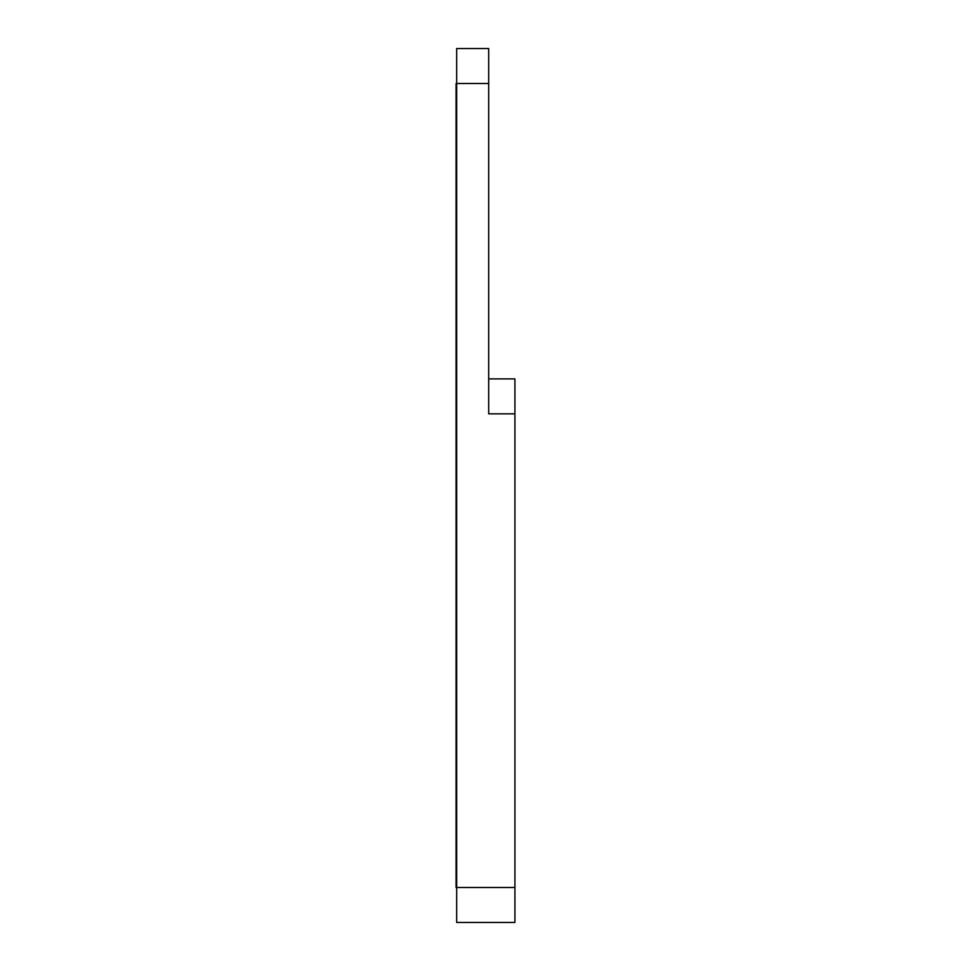 <?xml version="1.0" encoding="UTF-8"?>
<svg xmlns="http://www.w3.org/2000/svg" width="971" height="971" viewBox="0 0 971 971"><rect width="100%" height="100%" fill="white"/><g stroke="black" fill="none" stroke-linecap="round" stroke-linejoin="round"><path stroke-width="1.46" d="M456.661 66.028L456.661 83.506L456.661 48.55L488.704 48.55L488.704 413.84L514.921 413.84L514.921 922.45L456.661 922.45L456.661 887.494L514.921 887.494M488.704 83.506L456.661 83.506L456.661 904.972M488.704 378.884L514.921 378.884L514.921 413.84M456.079 83.506L456.079 887.494"/></g></svg>
